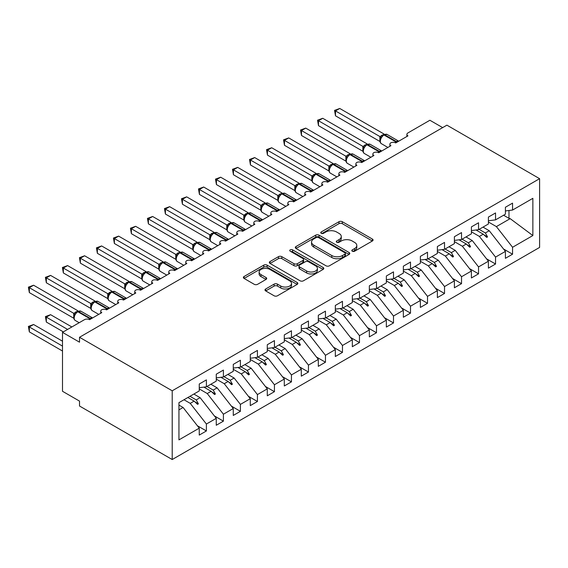 <?xml version="1.0" encoding="UTF-8"?>
<svg xmlns="http://www.w3.org/2000/svg" width="568" height="568" viewBox="0 0 568 568"><rect width="100%" height="100%" fill="white"/><g stroke="black" fill="none" stroke-linecap="round" stroke-linejoin="round"><path stroke-width="0.85" d="M352.295 251.226A1.654 0.951 0 0 0 354.631 251.226L372.374 240.988A2.364 1.363 0 0 0 373.062 240.023A2.364 1.363 0 0 0 372.374 239.057L342.319 221.712A2.364 1.363 0 0 0 338.982 221.712L321.239 231.95A1.654 0.951 0 0 0 320.757 232.624A1.654 0.951 0 0 0 321.239 233.299A1.654 0.951 0 0 0 323.582 233.299L325.876 231.978A7.554 4.359 0 0 1 336.561 231.978L339.068 233.42A7.554 4.359 0 0 1 341.276 236.508A7.554 4.359 0 0 1 339.068 239.589L336.767 240.917A1.654 0.951 0 0 0 336.284 241.592A1.654 0.951 0 0 0 336.767 242.266A1.654 0.951 0 0 0 339.103 242.266L341.404 240.939A7.554 4.359 0 0 1 352.089 240.939L354.588 242.387A7.554 4.359 0 0 1 356.803 245.468A7.554 4.359 0 0 1 354.588 248.557L352.295 249.877A1.654 0.951 0 0 0 351.812 250.552A1.654 0.951 0 0 0 352.295 251.226L352.295 249.877M265.689 288.991A2.364 1.363 0 0 0 264.993 289.957A2.364 1.363 0 0 0 265.689 290.915L274.117 295.786A2.364 1.363 0 0 0 277.461 295.786L297.156 284.412A2.364 1.363 0 0 0 297.852 283.446A2.364 1.363 0 0 0 297.156 282.481L267.109 265.135A2.364 1.363 0 0 0 263.765 265.135L244.07 276.51A2.364 1.363 0 0 0 243.374 277.468A2.364 1.363 0 0 0 244.07 278.434L254.251 284.312A2.364 1.363 0 0 0 257.588 284.312L266.023 279.449A2.364 1.363 0 0 0 266.711 278.483A2.364 1.363 0 0 0 266.023 277.518L260.975 274.607A6.319 3.649 0 0 1 259.122 272.022A6.319 3.649 0 0 1 263.019 268.657A6.319 3.649 0 0 1 269.906 269.445L289.687 280.869A6.319 3.649 0 0 1 291.54 283.446A6.319 3.649 0 0 1 287.642 286.819A6.319 3.649 0 0 1 280.755 286.024L277.461 284.121A2.364 1.363 0 0 0 274.117 284.121L265.689 288.991L265.689 290.915M539.6 178.679L172.21 390.791L172.21 459.533L539.6 247.421L539.6 178.679L446.902 125.159L79.513 337.271L79.513 342.184L62.501 332.365L84.44 319.692A3.607 2.08 180 0 1 89.545 319.692L101.793 312.627A3.607 2.08 0 0 1 100.735 311.15A3.607 2.08 0 0 1 101.629 309.78A3.607 2.08 180 0 1 106.557 309.872L118.804 302.808A3.607 2.08 0 0 1 117.746 301.331A3.607 2.08 0 0 1 118.634 299.961A3.607 2.08 180 0 1 123.561 300.053L135.809 292.981A3.607 2.08 0 0 1 134.751 291.512A3.607 2.08 0 0 1 135.645 290.141A3.607 2.08 180 0 1 140.573 290.234L152.82 283.162A3.607 2.08 0 0 1 151.762 281.692A3.607 2.08 0 0 1 152.657 280.322A3.607 2.08 180 0 1 157.584 280.414L169.825 273.343A3.607 2.08 0 0 1 168.774 271.873A3.607 2.08 0 0 1 169.662 270.503A3.607 2.08 180 0 1 174.589 270.595L186.836 263.524A3.607 2.08 0 0 1 185.779 262.054A3.607 2.08 0 0 1 186.673 260.684A3.607 2.08 180 0 1 191.601 260.776L203.848 253.704A3.607 2.08 0 0 1 202.79 252.235A3.607 2.08 0 0 1 203.678 250.857A3.607 2.08 180 0 1 208.605 250.957L220.853 243.885A3.607 2.08 0 0 1 219.795 242.415A3.607 2.08 0 0 1 220.689 241.038A3.607 2.08 180 0 1 225.617 241.137L237.864 234.066A3.607 2.08 0 0 1 236.806 232.589A3.607 2.08 0 0 1 237.701 231.219A3.607 2.08 180 0 1 242.628 231.318L254.869 224.246A3.607 2.08 0 0 1 253.818 222.77A3.607 2.08 0 0 1 254.705 221.399A3.607 2.08 180 0 1 259.633 221.499L271.88 214.427A3.607 2.08 0 0 1 270.822 212.95A3.607 2.08 0 0 1 271.717 211.58A3.607 2.08 180 0 1 276.644 211.672L288.892 204.608A3.607 2.08 0 0 1 287.834 203.131A3.607 2.08 0 0 1 288.729 201.761A3.607 2.08 180 0 1 293.649 201.853L305.896 194.788A3.607 2.08 0 0 1 304.839 193.312A3.607 2.08 0 0 1 305.733 191.941A3.607 2.08 180 0 1 310.661 192.034L322.908 184.962A3.607 2.08 0 0 1 321.85 183.492A3.607 2.08 0 0 1 322.745 182.122A3.607 2.08 180 0 1 327.672 182.214L339.92 175.143A3.607 2.08 0 0 1 338.862 173.673A3.607 2.08 0 0 1 339.749 172.303A3.607 2.08 180 0 1 344.677 172.395L356.924 165.323A3.607 2.08 0 0 1 355.866 163.854A3.607 2.08 0 0 1 356.761 162.483A3.607 2.08 180 0 1 361.688 162.576L373.936 155.504A3.607 2.08 0 0 1 372.878 154.034A3.607 2.08 0 0 1 373.772 152.664A3.607 2.08 180 0 1 378.7 152.756L390.94 145.685A3.607 2.08 0 0 1 389.889 144.215A3.607 2.08 0 0 1 390.777 142.838A3.607 2.08 180 0 1 395.704 142.937L407.952 135.866A3.607 2.08 0 0 1 406.894 134.389A3.607 2.08 0 0 1 407.952 132.919L429.891 120.253L442.649 127.615M172.21 390.791L79.513 337.271M326.039 265.81A2.364 1.363 0 0 0 329.383 265.81L349.079 254.436A2.364 1.363 0 0 0 349.774 253.47A2.364 1.363 0 0 0 349.079 252.504L319.031 235.159A2.364 1.363 0 0 0 315.694 235.159L295.992 246.533A2.364 1.363 0 0 0 295.296 247.492A2.364 1.363 0 0 0 295.992 248.457L326.039 265.81M290.894 251.589A1.654 0.951 0 0 1 292.57 251.823L292.57 249.856L323.121 267.493A2.364 1.363 0 0 1 323.81 268.458A2.364 1.363 0 0 1 323.121 269.424L303.418 280.798A2.364 1.363 0 0 1 300.081 280.798L270.027 263.445L270.027 261.521A2.364 1.363 0 0 0 269.339 262.48A2.364 1.363 0 0 0 270.027 263.445M270.027 261.521L278.462 256.651A2.364 1.363 0 0 1 281.799 256.651L293.99 263.687A2.364 1.363 0 0 0 297.327 263.687L302.921 260.456A2.364 1.363 0 0 0 303.61 259.498A2.364 1.363 0 0 0 302.921 258.532L290.234 251.205A1.654 0.951 0 0 1 289.744 250.531A1.654 0.951 0 0 1 290.766 249.65A1.654 0.951 0 0 1 292.57 249.856M178.941 409.883L183.095 407.483L199.254 428.158L178.941 439.88L178.941 402.662L199.254 390.94L199.254 384.018L206.397 379.893L206.397 386.815L199.254 387.703M197.366 425.744L206.397 430.956L206.397 424.033L216.259 418.339L200.106 397.664L193.851 394.057M183.989 399.751L190.237 403.365L206.397 424.033M206.397 386.815L216.259 381.121L216.259 374.198L223.409 370.073L223.409 376.996L216.259 377.883M214.37 415.918L223.409 421.136L223.409 414.214L233.27 408.52L217.111 387.845L210.863 384.238M199.254 388.924L207.249 393.539L223.409 414.214M223.409 376.996L233.27 371.302L233.27 364.379L240.413 360.254L240.413 367.176L233.27 368.064M231.382 406.099L240.413 411.317L240.413 404.395L250.282 398.7L234.123 378.025L227.867 374.418M216.259 379.105L224.254 383.72L240.413 404.395M240.413 367.176L250.282 361.482L250.282 354.553L257.425 350.435L257.425 357.357L250.282 358.245M248.394 396.279L257.425 401.498L257.425 394.575L267.287 388.874L251.127 368.206L244.879 364.599M233.27 369.285L241.265 373.9L257.425 394.575M257.425 357.357L267.287 351.656L267.287 344.733L274.429 340.608L274.429 347.538L267.287 348.425M265.398 386.46L274.429 391.679L274.429 384.756L284.298 379.055L268.139 358.387L261.891 354.78M250.282 359.466L258.277 364.081L274.429 384.756M274.429 347.538L284.298 341.837L284.298 334.914L291.441 330.789L291.441 337.711L284.298 338.606M282.41 376.641L291.441 381.859L291.441 374.93L301.303 369.235L285.15 348.567L278.895 344.961M267.287 349.647L275.281 354.262L291.441 374.93M291.441 337.711L301.303 332.017L301.303 325.095L308.452 320.97L308.452 327.892L301.303 328.787M299.414 366.821L308.452 372.033L308.452 365.11L318.314 359.416L302.155 338.748L295.907 335.134M284.298 339.827L292.293 344.442L308.452 365.11M308.452 327.892L318.314 322.198L318.314 315.275L325.457 311.15L325.457 318.073L318.314 318.967M316.426 357.002L325.457 362.214L325.457 355.291L335.326 349.597L319.166 328.929L312.911 325.315M301.303 330.008L309.297 334.623L325.457 355.291M325.457 318.073L335.326 312.379L335.326 305.456L342.469 301.331L342.469 308.254L335.326 309.148M333.437 347.183L342.469 352.394L342.469 345.472L352.33 339.778L336.171 319.109L329.923 315.496M318.314 320.189L326.309 324.804L342.469 345.472M342.469 308.254L352.33 302.559L352.33 295.637L359.473 291.512L359.473 298.434L352.33 299.322M350.442 337.364L359.473 342.575L359.473 335.652L369.342 329.958L353.182 309.283L346.934 305.676M335.326 310.369L343.32 314.984L359.473 335.652M359.473 298.434L369.342 292.74L369.342 285.818L376.485 281.692L376.485 288.615L369.342 289.502M367.453 327.544L376.485 332.756L376.485 325.833L386.354 320.139L370.194 299.464L363.939 295.857M352.33 300.55L360.325 305.165L376.485 325.833M376.485 288.615L386.354 282.921L386.354 275.998L393.496 271.873L393.496 278.796L386.354 279.683M384.465 317.725L393.496 322.936L393.496 316.014L403.358 310.32L387.199 289.644L380.95 286.038M369.342 290.724L377.337 295.339L393.496 316.014M393.496 278.796L403.358 273.101L403.358 266.179L410.501 262.054L410.501 268.976L403.358 269.864M401.47 307.899L410.501 313.117L410.501 306.195L420.37 300.5L404.21 279.825L397.955 276.218M386.354 280.904L394.341 285.519L410.501 306.195M410.501 268.976L420.37 263.282L420.37 256.36L427.512 252.235L427.512 259.157L420.37 260.045M418.481 298.079L427.512 303.298L427.512 296.375L437.374 290.681L421.222 270.006L414.967 266.399M403.358 271.085L411.353 275.7L427.512 296.375M427.512 259.157L437.374 253.463L437.374 246.533L444.524 242.415L444.524 249.338L437.374 250.225M435.486 288.26L444.524 293.478L444.524 286.556L454.386 280.855L438.226 260.187L431.978 256.58M420.37 261.266L428.364 265.881L444.524 286.556M444.524 249.338L454.386 243.636L454.386 236.714L461.528 232.589L461.528 239.519L454.386 240.406M452.497 278.441L461.528 283.659L461.528 276.737L471.397 271.035L455.238 250.367L448.983 246.761M437.374 251.446L445.369 256.061L461.528 276.737M461.528 239.519L471.397 233.817L471.397 226.895L478.54 222.77L478.54 229.692L471.397 230.587M469.509 268.621L478.54 273.84L478.54 266.91L488.402 261.216L472.242 240.548L465.994 236.934M454.386 241.627L462.38 246.242L478.54 266.91M478.54 229.692L488.402 223.998L488.402 217.075L495.545 212.95L495.545 219.873L488.402 220.767M486.513 258.802L495.545 264.014L495.545 257.091L505.413 251.397L505.413 258.319L512.556 254.194L512.556 247.272L532.862 235.55L510.178 218.644L508.985 218.353L508.985 210.501M471.397 231.808L479.392 236.423L495.545 257.091M495.545 219.873L505.413 214.179L505.413 207.256L512.556 203.131L512.556 210.054L505.413 210.948M503.525 248.983L512.556 254.194M488.402 221.989L496.396 226.604L512.556 247.272M62.501 332.365L62.501 391.281L79.513 401.1L79.513 406.014L172.21 459.533M183.095 407.483L178.941 405.09M206.397 430.956L199.254 435.081L199.254 428.158M223.409 421.136L216.259 425.262L216.259 418.339M240.413 411.317L233.27 415.442L233.27 408.52M257.425 401.498L250.282 405.623L250.282 398.7M274.429 391.679L267.287 395.804L267.287 388.874M291.441 381.859L284.298 385.977L284.298 379.055M308.452 372.033L301.303 376.158L301.303 369.235M325.457 362.214L318.314 366.339L318.314 359.416M342.469 352.394L335.326 356.519L335.326 349.597M359.473 342.575L352.33 346.7L352.33 339.778M376.485 332.756L369.342 336.881L369.342 329.958M393.496 322.936L386.354 327.061L386.354 320.139M410.501 313.117L403.358 317.242L403.358 310.32M427.512 303.298L420.37 307.423L420.37 300.5M444.524 293.478L437.374 297.604L437.374 290.681M461.528 283.659L454.386 287.784L454.386 280.855M478.54 273.84L471.397 277.958L471.397 271.035M495.545 264.014L488.402 268.139L488.402 261.216M512.556 210.054L532.862 198.331L532.862 235.55M189.96 396.301L196.216 399.907L200.106 397.664M190.237 403.365L194.128 401.115L197.543 404.338L198.395 403.848L196.216 399.907M187.873 397.508L194.128 401.115M206.972 386.481L213.227 390.088L217.111 387.845M207.249 393.539L211.133 391.295L214.555 394.519L215.4 394.029L213.227 390.088M203.912 387.127L211.133 391.295M223.984 376.662L230.232 380.269L234.123 378.025M224.254 383.72L228.144 381.476L231.559 384.699L232.411 384.209L230.232 380.269M220.916 377.308L228.144 381.476M240.988 366.843L247.243 370.45L251.127 368.206M241.265 373.9L245.156 371.657L248.571 374.88L249.423 374.39L247.243 370.45M237.928 367.482L245.156 371.657M258 357.024L264.248 360.63L268.139 358.387M258.277 364.081L262.16 361.837L265.575 365.061L266.428 364.571L264.248 360.63M254.933 357.662L262.16 361.837M275.011 347.204L281.259 350.811L285.15 348.567M275.281 354.262L279.172 352.018L282.587 355.241L283.439 354.751L281.259 350.811M271.944 347.843L279.172 352.018M292.016 337.385L298.271 340.992L302.155 338.748M292.293 344.442L296.176 342.199L299.599 345.422L300.444 344.925L298.271 340.992M288.956 338.024L296.176 342.199M309.027 327.566L315.275 331.172L319.166 328.929M309.297 334.623L313.188 332.379L316.603 335.596L317.455 335.106L315.275 331.172M305.96 328.205L313.188 332.379M326.032 317.739L332.287 321.353L336.171 319.109M326.309 324.804L330.2 322.56L333.615 325.776L334.467 325.286L332.287 321.353M322.972 318.385L330.2 322.56M343.044 307.92L349.292 311.534L353.182 309.283M343.32 314.984L347.204 312.734L350.626 315.957L351.471 315.467L349.292 311.534M339.976 308.566L347.204 312.734M360.055 298.101L366.303 301.714L370.194 299.464M360.325 305.165L364.216 302.914L367.631 306.138L368.483 305.648L366.303 301.714M356.988 298.747L364.216 302.914M377.06 288.281L383.315 291.888L387.199 289.644M377.337 295.339L381.227 293.095L384.642 296.319L385.495 295.829L383.315 291.888M374 288.927L381.227 293.095M394.071 278.462L400.319 282.069L404.21 279.825M394.341 285.519L398.232 283.276L401.647 286.499L402.499 286.009L400.319 282.069M391.004 279.108L398.232 283.276M411.076 268.643L417.331 272.249L421.222 270.006M411.353 275.7L415.243 273.456L418.659 276.68L419.511 276.19L417.331 272.249M408.016 269.282L415.243 273.456M428.087 258.823L434.342 262.43L438.226 260.187M428.364 265.881L432.248 263.637L435.67 266.861L436.515 266.371L434.342 262.43M425.027 259.462L432.248 263.637M445.099 249.004L451.347 252.611L455.238 250.367M445.369 256.061L449.26 253.818L452.675 257.041L453.527 256.551L451.347 252.611M442.032 249.643L449.26 253.818M462.103 239.185L468.359 242.792L472.242 240.548M462.38 246.242L466.271 243.999L469.686 247.222L470.538 246.725L468.359 242.792M459.043 239.824L466.271 243.999M479.115 229.365L485.363 232.972L489.254 230.729L483.006 227.115M479.392 236.423L483.276 234.179L486.691 237.403L487.543 236.906L485.363 232.972M476.048 230.004L483.276 234.179M489.254 230.729L505.413 251.397M496.396 226.604L510.178 218.644M503.582 215.236L508.985 218.353M484.007 234.868L487.543 236.906M467.002 244.687L470.538 246.725M449.991 254.507L453.527 256.551M432.979 264.326L436.515 266.371M415.975 274.145L419.511 276.19M398.963 283.964L402.499 286.009M381.952 293.784L385.495 295.829M364.947 303.603L368.483 305.648M347.935 313.429L351.471 315.467M330.931 323.249L334.467 325.286M313.919 333.068L317.455 335.106M296.908 342.887L300.444 344.925M279.903 352.707L283.439 354.751M262.892 362.526L266.428 364.571M245.887 372.345L249.423 374.39M228.876 382.165L232.411 384.209M211.864 391.984L215.4 394.029M194.859 401.803L198.395 403.848M352.955 251.461L354.588 250.516A7.554 4.359 0 0 0 356.803 247.435L356.803 245.468M341.276 236.508L341.276 238.468A7.554 4.359 0 0 1 339.068 241.556L337.428 242.5M372.338 241.009L342.319 223.671A2.364 1.363 0 0 0 338.982 223.671L321.9 233.533M349.05 254.45L319.031 237.119A2.364 1.363 0 0 0 315.694 237.119L296.02 248.479M344.911 254.144A1.654 0.951 0 0 0 345.394 253.47A1.654 0.951 0 0 0 344.911 252.796L318.527 237.566A1.654 0.951 0 0 0 316.191 237.566L313.77 238.965A7.554 4.359 0 0 0 311.555 242.046A7.554 4.359 0 0 0 313.77 245.135L331.804 255.543A7.554 4.359 0 0 0 342.49 255.543L344.911 254.144L344.911 256.111A1.654 0.951 0 0 0 345.394 255.437L345.394 253.47M311.555 242.046L311.555 244.013A7.554 4.359 0 0 0 313.77 247.094L313.77 245.135M344.911 256.111L342.49 257.51A7.554 4.359 0 0 1 331.804 257.51L313.77 247.094M270.063 263.467L278.462 258.618L278.462 256.651M303.61 259.498L303.61 261.457A2.364 1.363 0 0 1 302.921 262.423L297.327 265.654A2.364 1.363 0 0 1 293.99 265.654L281.799 258.618A2.364 1.363 0 0 0 278.462 258.618M292.57 251.823L323.085 269.438M306.635 270.986A6.319 3.649 0 0 0 313.515 271.781A6.319 3.649 0 0 0 317.413 268.408A6.319 3.649 0 0 0 315.567 265.831L308.594 261.805A2.364 1.363 0 0 0 305.257 261.805L299.663 265.036A2.364 1.363 0 0 0 298.974 266.001A2.364 1.363 0 0 0 299.663 266.967L306.635 270.986L306.635 272.952A6.319 3.649 0 0 0 313.515 273.74A6.319 3.649 0 0 0 317.413 270.375L317.413 268.408M298.974 266.001L298.974 267.968A2.364 1.363 0 0 0 299.663 268.927L299.663 266.967M306.635 272.952L299.663 268.927M291.54 283.446L291.54 285.413A6.319 3.649 0 0 1 287.642 288.778A6.319 3.649 0 0 1 280.755 287.99L277.461 286.087A2.364 1.363 0 0 0 274.117 286.087L265.717 290.937M259.122 272.022L259.122 273.989A6.319 3.649 0 0 0 260.975 276.566L260.975 274.607M265.994 279.463L260.975 276.566M297.128 284.426L267.109 267.095A2.364 1.363 0 0 0 263.765 267.095L244.098 278.455M335.496 115.829L334.559 110.384L335.496 110.923L339.749 108.467L384.195 134.133L379.942 136.59L335.496 110.923L335.496 115.829L379.871 141.453L379.871 136.54M383.918 134.651L387.106 134.453A5.169 2.989 120 0 0 384.522 134.708A1.2 0.696 -120 0 0 383.918 134.651L383.407 134.95A1.2 0.696 60 0 0 383.244 135.12L380.517 138.436A2.648 1.917 18 0 0 379.857 136.576M381.355 137.499L379.942 136.59M334.559 110.384L339.749 108.467M335.496 155.114L345.898 161.12L345.848 156.179L350.179 153.772L305.726 128.105L301.473 130.562L345.848 156.179M318.485 164.933L328.886 170.94M301.473 174.752L311.875 180.759M284.469 184.572L294.87 190.578M267.457 194.391L277.858 200.397M318.485 125.656L317.547 120.203L318.485 120.743L322.738 118.286L367.191 143.952L362.938 146.409L318.485 120.743L318.485 125.656L362.86 151.273L362.86 146.359M366.914 144.471L370.102 144.272A5.169 2.989 120 0 0 367.51 144.535A1.2 0.696 -120 0 0 366.914 144.471L366.403 144.769A1.2 0.696 60 0 0 366.239 144.939L363.506 148.255C362.647 150.911 362.952 152.671 364.415 153.53L370.89 157.265M364.351 147.318L362.938 146.409M317.547 120.203L322.738 118.286M301.473 135.475L300.543 130.022L301.473 130.562L301.473 135.475L345.848 161.092M349.902 154.29L353.09 154.098A5.169 2.989 120 0 0 350.506 154.354A1.2 0.696 -120 0 0 349.902 154.29L349.391 154.588A1.2 0.696 60 0 0 349.228 154.759L346.494 158.074A2.648 1.917 18 0 0 345.841 156.214M347.339 157.137L345.926 156.228M300.543 130.022L305.726 128.105M284.469 145.294L283.531 139.842L284.469 140.381L288.721 137.925L333.175 163.591L328.915 166.048L284.469 140.381L284.469 145.294L328.844 170.911L328.844 166.005M332.891 164.109L336.079 163.918A5.169 2.989 120 0 0 333.494 164.173A1.2 0.696 -120 0 0 332.891 164.109L332.386 164.408A1.2 0.696 60 0 0 332.223 164.578L329.49 167.901A2.648 1.917 18 0 0 328.829 166.033M330.327 166.964L328.915 166.048M283.531 139.842L288.721 137.925M267.457 155.114L266.527 149.661L267.457 150.201L271.71 147.751L316.163 173.41L311.91 175.867L267.457 150.201L267.457 155.114L311.832 180.731L311.832 175.824M315.886 173.929L319.074 173.737A5.169 2.989 120 0 0 316.49 173.993A1.2 0.696 -120 0 0 315.886 173.929L315.375 174.227A1.2 0.696 60 0 0 315.212 174.397L312.478 177.72C311.626 180.375 311.924 182.129 313.387 182.988L319.862 186.723M313.323 176.783L311.91 175.867M266.527 149.661L271.71 147.751M250.452 204.21L260.854 210.217M250.452 164.933L249.515 159.48L250.452 160.02L254.698 157.57L299.151 183.23L294.899 185.686L250.452 160.02L250.452 164.933L294.82 190.55L294.82 185.644M298.874 183.755L302.062 183.556A5.169 2.989 120 0 0 299.478 183.812A1.2 0.696 -120 0 0 298.874 183.755L298.363 184.046A1.2 0.696 60 0 0 298.2 184.217L295.474 187.539A2.648 1.917 18 0 0 294.813 185.672M296.311 186.602L294.899 185.686M249.515 159.48L254.698 157.57M233.441 214.029L243.842 220.036M233.441 174.752L232.504 169.299L233.441 169.839L237.694 167.39L282.147 193.049L277.887 195.506L233.441 169.839L233.441 174.752L277.816 200.369L277.816 195.463M281.87 193.574L285.058 193.376A5.169 2.989 120 0 0 282.466 193.631A1.2 0.696 -120 0 0 281.87 193.574L281.359 193.865A1.2 0.696 60 0 0 281.195 194.036L278.462 197.359C277.603 200.014 277.908 201.768 279.371 202.627L285.846 206.361M279.307 196.421L277.887 195.506M232.504 169.299L237.694 167.39M216.429 223.856L226.831 229.855M216.429 184.572L215.499 179.126L216.429 179.666L220.682 177.209L265.135 202.868L260.882 205.325L216.429 179.666L216.429 184.572L260.804 210.188L260.804 205.282M264.858 203.394L268.046 203.195A5.169 2.989 120 0 0 265.462 203.451A1.2 0.696 -120 0 0 264.858 203.394L264.347 203.685A1.2 0.696 60 0 0 264.184 203.855L261.45 207.178A2.648 1.917 18 0 0 260.797 205.318M262.295 206.241L260.882 205.325M215.499 179.126L220.682 177.209M199.425 233.675L209.826 239.675M199.425 194.391L198.488 188.945L199.425 189.485L203.678 187.028L248.131 212.688L243.871 215.144L199.425 189.485L199.425 194.391L243.8 220.015L243.8 215.102M247.847 213.213L251.035 213.014A5.169 2.989 120 0 0 248.45 213.27A1.2 0.696 -120 0 0 247.847 213.213L247.343 213.504A1.2 0.696 60 0 0 247.179 213.674L245.823 214.775M260.939 220.746A1.2 0.696 -120 0 0 260.357 220.143L248.45 213.27L247.939 213.568A1.2 0.696 60 0 0 247.343 213.504L245.816 214.782L244.446 216.997A2.648 1.917 18 0 0 243.786 215.137M245.284 216.06L243.871 215.144M198.488 188.945L203.678 187.028M182.413 243.494L192.815 249.501M182.413 204.21L181.483 198.764L182.413 199.304L186.666 196.847L231.119 222.507L226.866 224.964L182.413 199.304L182.413 204.21L226.788 229.834L226.788 224.921M230.842 223.032L234.03 222.834A5.169 2.989 120 0 0 231.439 223.089A1.2 0.696 -120 0 0 230.842 223.032L230.331 223.323A1.2 0.696 60 0 0 230.168 223.494L227.434 226.817C226.582 229.472 226.88 231.226 228.343 232.085L234.818 235.826M228.279 225.879L226.866 224.964M181.483 198.764L186.666 196.847M165.409 253.314L175.803 259.32M165.409 214.029L164.471 208.584L165.409 209.123L169.654 206.667L214.108 232.333L209.855 234.79L165.409 209.123L165.409 214.029L209.777 239.653L209.777 234.74M213.831 232.852L217.019 232.653A5.169 2.989 120 0 0 214.434 232.908A1.2 0.696 -120 0 0 213.831 232.852L213.319 233.143A1.2 0.696 60 0 0 213.156 233.313L210.43 236.636C209.571 239.291 209.876 241.052 211.339 241.904L217.807 245.646M211.268 235.699L209.855 234.79M164.471 208.584L169.654 206.667M148.397 263.133L158.799 269.14M148.397 223.856L147.46 218.403L148.397 218.943L152.65 216.486L197.103 242.153L192.843 244.609L148.397 218.943L148.397 223.856L192.772 249.473L192.772 244.559M196.826 242.671L200.007 242.472A5.169 2.989 120 0 0 197.423 242.728A1.2 0.696 -120 0 0 196.826 242.671L196.315 242.969A1.2 0.696 60 0 0 196.152 243.139L193.418 246.455C192.559 249.111 192.864 250.871 194.327 251.731L200.802 255.465M194.263 245.518L192.843 244.609M147.46 218.403L152.65 216.486M131.386 272.952L141.787 278.959M131.386 233.675L130.455 228.222L131.386 228.762L135.638 226.305L180.091 251.972L175.839 254.429L131.386 228.762L131.386 233.675L175.761 259.292L175.761 254.379M179.815 252.49L183.002 252.298A5.169 2.989 120 0 0 180.418 252.554A1.2 0.696 -120 0 0 179.815 252.49L179.303 252.788A1.2 0.696 60 0 0 179.14 252.959L176.407 256.274C175.555 258.93 175.853 260.691 177.322 261.55L183.791 265.284M177.251 255.337L175.839 254.429M130.455 228.222L135.638 226.305M114.381 282.772L124.782 288.778M114.381 243.494L113.444 238.042L114.381 238.581L118.634 236.125L163.08 261.791L158.827 264.248L114.381 238.581L114.381 243.494L158.756 269.111L158.756 264.198M162.803 262.309L165.991 262.118A5.169 2.989 120 0 0 163.406 262.373A1.2 0.696 -120 0 0 162.803 262.309L162.292 262.608A1.2 0.696 60 0 0 162.128 262.778L159.402 266.094A2.648 1.917 18 0 0 158.742 264.234M160.24 265.157L158.827 264.248M113.444 238.042L118.634 236.125M97.369 292.591L107.771 298.598M97.369 253.314L96.432 247.861L97.369 248.401L101.622 245.944L146.075 271.611L141.822 274.067L97.369 248.401L97.369 253.314L141.744 278.931L141.744 274.024M145.798 272.129L148.986 271.937A5.169 2.989 120 0 0 146.395 272.193A1.2 0.696 -120 0 0 145.798 272.129L145.287 272.427A1.2 0.696 60 0 0 145.124 272.597L142.391 275.92C141.531 278.576 141.837 280.329 143.299 281.188L149.774 284.923M143.235 274.983L141.822 274.067M96.432 247.861L101.622 245.944M80.358 302.41L90.759 308.417M80.358 263.133L79.428 257.68L80.358 258.22L84.611 255.77L129.064 281.43L124.811 283.886L80.358 258.22L80.358 263.133L124.733 288.75L124.733 283.844M128.787 281.948L131.975 281.756A5.169 2.989 120 0 0 129.39 282.012A1.2 0.696 -120 0 0 128.787 281.948L128.276 282.246A1.2 0.696 60 0 0 128.112 282.417L125.379 285.739A2.648 1.917 18 0 0 124.726 283.872M126.224 284.802L124.811 283.886M79.428 257.68L84.611 255.77M63.353 312.23L73.755 318.236M63.353 272.952L62.416 267.5L63.353 268.039L67.606 265.59L112.059 291.249L107.799 293.706L63.353 268.039L63.353 272.952L107.728 298.569L107.728 293.663M111.782 291.774L114.963 291.576A5.169 2.989 120 0 0 112.379 291.831A1.2 0.696 -120 0 0 111.782 291.774L111.271 292.066A1.2 0.696 60 0 0 111.108 292.236L109.752 293.336M124.868 299.3A1.2 0.696 -120 0 0 124.285 298.704L112.379 291.831L111.868 292.122A1.2 0.696 60 0 0 111.271 292.066L109.745 293.336L108.374 295.559A2.648 1.917 18 0 0 107.714 293.691M109.212 294.622L107.799 293.706M62.416 267.5L67.606 265.59M45.412 316.603L46.342 317.143L46.342 322.056L45.412 316.603L50.595 314.686L46.342 317.143L67.606 329.419M46.342 322.056L63.353 331.875M50.595 314.686L71.859 326.962M46.342 282.772L45.412 277.326L46.342 277.866L50.595 275.409L95.048 301.068L90.795 303.525L46.342 277.866L46.342 282.772L90.717 308.389L90.717 303.482M94.771 301.594L97.959 301.395A5.169 2.989 120 0 0 95.374 301.651A1.2 0.696 -120 0 0 94.771 301.594L94.26 301.885A1.2 0.696 60 0 0 94.096 302.055L91.363 305.378C90.511 308.034 90.809 309.787 92.279 310.646L98.747 314.381M92.208 304.441L90.795 303.525M45.412 277.326L50.595 275.409M28.4 326.422L29.337 326.962L29.337 331.875L28.4 326.422L33.59 324.505L29.337 326.962L62.501 346.111M29.337 331.875L62.501 351.024M33.59 324.505L62.501 341.205M29.337 292.591L28.4 287.145L29.337 287.685L33.59 285.228L78.036 310.888L73.783 313.344L29.337 287.685L29.337 292.591L73.712 318.215L73.712 313.302M77.759 311.413L80.947 311.214A5.169 2.989 120 0 0 78.363 311.47A1.2 0.696 -120 0 0 77.759 311.413L77.248 311.704A1.2 0.696 60 0 0 77.085 311.875L74.358 315.197C73.499 317.853 73.805 319.606 75.267 320.466L79.186 322.731M75.196 314.26L73.783 313.344M28.4 287.145L33.59 285.228M354.588 250.516L354.588 248.557M336.767 242.266L336.767 240.917M339.068 241.556L339.068 239.589M321.239 233.299L321.239 231.95M338.982 223.671L338.982 221.712M342.319 223.671L342.319 221.712M372.374 240.988L372.374 239.057M295.992 248.457L295.992 246.533M315.694 237.119L315.694 235.159M319.031 237.119L319.031 235.159M349.079 254.436L349.079 252.504M331.804 257.51L331.804 255.543M342.49 257.51L342.49 255.543M281.799 258.618L281.799 256.651M293.99 265.654L293.99 263.687M297.327 265.654L297.327 263.687M302.921 262.423L302.921 260.456M323.121 269.424L323.121 267.493M274.117 286.087L274.117 284.121M277.461 286.087L277.461 284.121M280.755 287.99L280.755 286.024M266.023 279.449L266.023 277.518M244.07 278.434L244.07 276.51M263.765 267.095L263.765 265.135M267.109 267.095L267.109 265.135M297.156 284.412L297.156 282.481M397.011 142.185A1.2 0.696 -120 0 0 396.428 141.588A5.169 2.989 -60 0 1 398.722 141.198L387.106 134.453M394.938 142.596A5.169 2.989 -60 0 1 395.917 141.879L396.428 141.588L384.522 134.708L384.011 135.006A5.169 2.989 120 0 0 380.354 141.34A5.169 2.989 120 0 0 381.426 143.704L387.894 147.446M381.888 136.221L383.407 134.95A1.2 0.696 60 0 1 384.011 135.006L395.917 141.879A1.2 0.696 60 0 1 396.5 142.476M382.853 135.319A2.648 1.526 60 0 1 382.072 135.063M382.491 135.61A2.648 1.526 60 0 1 381.561 135.362M379.999 152.004A1.2 0.696 -120 0 0 379.417 151.407A5.169 2.989 -60 0 1 381.71 151.017M377.933 152.416A5.169 2.989 -60 0 1 378.906 151.699L379.417 151.407L367.51 144.535L367.006 144.826A5.169 2.989 120 0 0 363.342 151.159A5.169 2.989 120 0 0 364.415 153.53M364.883 146.04L366.403 144.769A1.2 0.696 60 0 1 367.006 144.826L378.906 151.699A1.2 0.696 60 0 1 379.488 152.295M365.842 145.138A2.648 1.526 60 0 1 365.068 144.89M365.487 145.429A2.648 1.526 60 0 1 364.557 145.181M363.499 148.276A2.648 1.917 18 0 0 362.846 146.395M362.987 161.823A1.2 0.696 -120 0 0 362.412 161.227A5.169 2.989 -60 0 1 364.706 160.836M360.921 162.235A5.169 2.989 -60 0 1 361.901 161.518L362.412 161.227L350.506 154.354L349.994 154.645A5.169 2.989 120 0 0 346.338 160.978A5.169 2.989 120 0 0 347.41 163.35L353.878 167.084M347.872 155.859L349.391 154.588A1.2 0.696 60 0 1 349.994 154.645L361.901 161.518A1.2 0.696 60 0 1 362.476 162.121M348.83 154.957A2.648 1.526 60 0 1 348.056 154.709M348.475 155.249A2.648 1.526 60 0 1 347.545 155M345.983 171.642A1.2 0.696 -120 0 0 345.401 171.046A5.169 2.989 -60 0 1 347.694 170.656M343.91 172.061A5.169 2.989 -60 0 1 344.89 171.337L345.401 171.046L333.494 164.173L332.983 164.464A5.169 2.989 120 0 0 329.326 170.798A5.169 2.989 120 0 0 330.399 173.169L336.874 176.904M330.867 165.678L332.386 164.408A1.2 0.696 60 0 1 332.983 164.464L344.89 171.337A1.2 0.696 60 0 1 345.472 171.941M331.826 164.777A2.648 1.526 60 0 1 331.045 164.528M331.471 165.075A2.648 1.526 60 0 1 330.541 164.819M328.971 181.462A1.2 0.696 -120 0 0 328.389 180.865A5.169 2.989 -60 0 1 330.683 180.475M326.905 181.881A5.169 2.989 -60 0 1 327.885 181.156L328.389 180.865L316.49 173.993L315.978 174.284A5.169 2.989 120 0 0 312.322 180.617A5.169 2.989 120 0 0 313.387 182.988M313.856 175.498L315.375 174.227A1.2 0.696 60 0 1 315.978 174.284L327.885 181.156A1.2 0.696 60 0 1 328.46 181.76M314.814 174.596A2.648 1.526 60 0 1 314.04 174.348M314.459 174.894A2.648 1.526 60 0 1 313.529 174.639M312.471 177.734A2.648 1.917 18 0 0 311.825 175.853M311.967 191.281A1.2 0.696 -120 0 0 311.385 190.685A5.169 2.989 -60 0 1 313.678 190.294M309.894 191.7A5.169 2.989 -60 0 1 310.873 190.983L311.385 190.685L299.478 183.812L298.967 184.103A5.169 2.989 120 0 0 295.31 190.443A5.169 2.989 120 0 0 296.382 192.808L302.851 196.542M296.844 185.317L298.363 184.046A1.2 0.696 60 0 1 298.967 184.103L310.873 190.983A1.2 0.696 60 0 1 311.456 191.579M297.809 184.422A2.648 1.526 60 0 1 297.029 184.167M297.447 184.714A2.648 1.526 60 0 1 296.517 184.458M294.955 201.1A1.2 0.696 -120 0 0 294.373 200.504A5.169 2.989 -60 0 1 296.666 200.114M292.889 201.519A5.169 2.989 -60 0 1 293.862 200.802L294.373 200.504L282.466 193.631L281.955 193.929A5.169 2.989 120 0 0 278.299 200.263A5.169 2.989 120 0 0 279.371 202.627M279.839 195.136L281.359 193.865A1.2 0.696 60 0 1 281.955 193.929L293.862 200.802A1.2 0.696 60 0 1 294.444 201.399M280.798 194.242A2.648 1.526 60 0 1 280.024 193.986M280.443 194.533A2.648 1.526 60 0 1 279.513 194.277M278.455 197.373A2.648 1.917 18 0 0 277.802 195.499M277.944 210.927A1.2 0.696 -120 0 0 277.369 210.323A5.169 2.989 -60 0 1 279.662 209.933M275.878 211.339A5.169 2.989 -60 0 1 276.857 210.621L277.369 210.323L265.462 203.451L264.951 203.749A5.169 2.989 120 0 0 261.294 210.082A5.169 2.989 120 0 0 262.366 212.446L268.834 216.181M262.828 204.956L264.347 203.685A1.2 0.696 60 0 1 264.951 203.749L276.857 210.621A1.2 0.696 60 0 1 277.433 211.218M263.786 204.061A2.648 1.526 60 0 1 263.012 203.805M263.431 204.352A2.648 1.526 60 0 1 262.501 204.104M258.866 221.158A5.169 2.989 -60 0 1 259.846 220.441L260.357 220.143A5.169 2.989 -60 0 1 262.65 219.752L251.035 213.014M260.428 221.037A1.2 0.696 60 0 0 259.846 220.441L247.939 213.568A5.169 2.989 120 0 0 244.283 219.901A5.169 2.989 120 0 0 245.355 222.266L251.823 226M246.782 213.88A2.648 1.526 60 0 1 246.001 213.625M246.42 214.171A2.648 1.526 60 0 1 245.497 213.923M243.928 230.565A1.2 0.696 -120 0 0 243.345 229.962A5.169 2.989 -60 0 1 245.639 229.571M241.861 230.977A5.169 2.989 -60 0 1 242.841 230.26L243.345 229.962L231.439 223.089L230.935 223.387A5.169 2.989 120 0 0 227.278 229.72A5.169 2.989 120 0 0 228.343 232.085M228.812 224.594L230.331 223.323A1.2 0.696 60 0 1 230.935 223.387L242.841 230.26A1.2 0.696 60 0 1 243.416 230.856M229.77 223.7A2.648 1.526 60 0 1 228.996 223.444M229.415 223.991A2.648 1.526 60 0 1 228.485 223.742M227.427 226.831A2.648 1.917 18 0 0 226.774 224.956M226.916 240.385A1.2 0.696 -120 0 0 226.341 239.788A5.169 2.989 -60 0 1 228.634 239.398M224.85 240.796A5.169 2.989 -60 0 1 225.83 240.079L226.341 239.788L214.434 232.908L213.923 233.207A5.169 2.989 120 0 0 210.266 239.54A5.169 2.989 120 0 0 211.339 241.904M211.8 234.414L213.319 233.143A1.2 0.696 60 0 1 213.923 233.207L225.83 240.079A1.2 0.696 60 0 1 226.412 240.676M212.759 233.519A2.648 1.526 60 0 1 211.985 233.263M212.404 233.81A2.648 1.526 60 0 1 211.474 233.562M210.423 236.657A2.648 1.917 18 0 0 209.769 234.776M209.911 250.204A1.2 0.696 -120 0 0 209.329 249.608A5.169 2.989 -60 0 1 211.623 249.217M207.845 250.616A5.169 2.989 -60 0 1 208.818 249.899L209.329 249.608L197.423 242.728L196.911 243.026A5.169 2.989 120 0 0 193.255 249.359A5.169 2.989 120 0 0 194.327 251.731M194.796 244.24L196.315 242.969A1.2 0.696 60 0 1 196.911 243.026L208.818 249.899A1.2 0.696 60 0 1 209.4 250.495M195.754 243.338A2.648 1.526 60 0 1 194.98 243.083M195.399 243.629A2.648 1.526 60 0 1 194.469 243.381M193.411 246.476A2.648 1.917 18 0 0 192.758 244.595M192.9 260.023A1.2 0.696 -120 0 0 192.325 259.427A5.169 2.989 -60 0 1 194.611 259.036M190.834 260.435A5.169 2.989 -60 0 1 191.814 259.718L192.325 259.427L180.418 252.554L179.907 252.845A5.169 2.989 120 0 0 176.25 259.178A5.169 2.989 120 0 0 177.322 261.55M177.784 254.052L179.303 252.788A1.2 0.696 60 0 1 179.907 252.845L191.814 259.718A1.2 0.696 60 0 1 192.389 260.314M178.742 253.158A2.648 1.526 60 0 1 177.969 252.909M178.387 253.449A2.648 1.526 60 0 1 177.457 253.2M176.399 256.296A2.648 1.917 18 0 0 175.753 254.414M175.895 269.843A1.2 0.696 -120 0 0 175.313 269.246A5.169 2.989 -60 0 1 177.606 268.856M173.822 270.261A5.169 2.989 -60 0 1 174.802 269.537L175.313 269.246L163.406 262.373L162.895 262.664A5.169 2.989 120 0 0 159.239 268.998A5.169 2.989 120 0 0 160.311 271.369L166.779 275.104M160.779 263.879L162.292 262.608A1.2 0.696 60 0 1 162.895 262.664L174.802 269.537A1.2 0.696 60 0 1 175.384 270.141M161.738 262.977A2.648 1.526 60 0 1 160.957 262.728M161.376 263.275A2.648 1.526 60 0 1 160.453 263.019M158.884 279.662A1.2 0.696 -120 0 0 158.302 279.065A5.169 2.989 -60 0 1 160.595 278.675M156.818 280.081A5.169 2.989 -60 0 1 157.79 279.357L158.302 279.065L146.395 272.193L145.891 272.484A5.169 2.989 120 0 0 142.234 278.817A5.169 2.989 120 0 0 143.299 281.188M143.768 273.698L145.287 272.427A1.2 0.696 60 0 1 145.891 272.484L157.79 279.357A1.2 0.696 60 0 1 158.373 279.96M144.726 272.796A2.648 1.526 60 0 1 143.952 272.548M144.371 273.094A2.648 1.526 60 0 1 143.441 272.839M142.383 275.934A2.648 1.917 18 0 0 141.73 274.053M141.872 289.481A1.2 0.696 -120 0 0 141.297 288.885A5.169 2.989 -60 0 1 143.59 288.494M139.806 289.9A5.169 2.989 -60 0 1 140.786 289.183L141.297 288.885L129.39 282.012L128.879 282.303A5.169 2.989 120 0 0 125.223 288.636A5.169 2.989 120 0 0 126.295 291.008L132.763 294.742M126.756 283.517L128.276 282.246A1.2 0.696 60 0 1 128.879 282.303L140.786 289.183A1.2 0.696 60 0 1 141.368 289.779M127.715 282.623A2.648 1.526 60 0 1 126.941 282.367M127.36 282.914A2.648 1.526 60 0 1 126.43 282.658M122.802 299.719A5.169 2.989 -60 0 1 123.774 299.002L124.285 298.704A5.169 2.989 -60 0 1 126.579 298.314L114.963 291.576M124.356 299.599A1.2 0.696 60 0 0 123.774 299.002L111.868 292.122A5.169 2.989 120 0 0 108.211 298.463A5.169 2.989 120 0 0 109.283 300.827L115.758 304.562M110.71 292.442A2.648 1.526 60 0 1 109.936 292.186M110.355 292.733A2.648 1.526 60 0 1 109.425 292.477M107.856 309.12A1.2 0.696 -120 0 0 107.281 308.523A5.169 2.989 -60 0 1 109.567 308.133M105.79 309.539A5.169 2.989 -60 0 1 106.77 308.822L107.281 308.523L95.374 301.651L94.863 301.949A5.169 2.989 120 0 0 91.207 308.282A5.169 2.989 120 0 0 92.279 310.646M92.74 303.156L94.26 301.885A1.2 0.696 60 0 1 94.863 301.949L106.77 308.822A1.2 0.696 60 0 1 107.345 309.418M93.699 302.261A2.648 1.526 60 0 1 92.925 302.006M93.344 302.552A2.648 1.526 60 0 1 92.414 302.304M91.356 305.392A2.648 1.917 18 0 0 90.71 303.518M90.852 318.946A1.2 0.696 -120 0 0 90.269 318.343A5.169 2.989 -60 0 1 92.563 317.952M88.778 319.358A5.169 2.989 -60 0 1 89.758 318.641L90.269 318.343L78.363 311.47L77.852 311.768A5.169 2.989 120 0 0 74.195 318.101A5.169 2.989 120 0 0 75.267 320.466M75.729 312.975L77.248 311.704A1.2 0.696 60 0 1 77.852 311.768L89.758 318.641A1.2 0.696 60 0 1 90.34 319.237M76.694 312.08A2.648 1.526 60 0 1 75.913 311.825M76.332 312.372A2.648 1.526 60 0 1 75.402 312.123M74.351 315.212A2.648 1.917 18 0 0 73.698 313.337M406.894 136.476L406.894 134.389M389.889 146.296L389.889 144.215M372.878 156.115L372.878 154.034M355.866 165.934L355.866 163.854M338.862 175.753L338.862 173.673M321.85 185.573L321.85 183.492M304.839 195.392L304.839 193.312M287.834 205.218L287.834 203.131M270.822 215.038L270.822 212.95M253.818 224.857L253.818 222.77M236.806 234.676L236.806 232.589M219.795 244.496L219.795 242.415M202.79 254.315L202.79 252.235M185.779 264.134L185.779 262.054M168.774 273.954L168.774 271.873M151.762 283.773L151.762 281.692M134.751 293.592L134.751 291.512M117.746 303.411L117.746 301.331M100.735 313.238L100.735 311.15M380.517 138.436C379.658 141.091 379.964 142.852 381.426 143.704M370.102 144.272L381.739 150.996M353.09 154.098L364.734 160.815M346.501 158.074C345.642 160.73 345.947 162.491 347.41 163.35M336.079 163.918L347.722 170.634M329.49 167.894C328.631 170.549 328.936 172.31 330.399 173.169M319.074 173.737L330.718 180.461M302.062 183.556L313.706 190.28M295.474 187.539C294.614 190.195 294.92 191.948 296.382 192.808M285.058 193.376L296.695 200.099M268.046 203.195L279.69 209.919M261.45 207.178C260.598 209.833 260.897 211.587 262.366 212.446M244.446 216.997C243.587 219.653 243.892 221.406 245.355 222.266M234.03 222.834L245.674 229.557M217.019 232.653L228.663 239.376M200.007 242.472L211.651 249.196M183.002 252.298L194.646 259.015M165.991 262.118L177.635 268.834M159.402 266.094C158.543 268.749 158.848 270.51 160.311 271.369M148.986 271.937L160.623 278.654M131.975 281.756L143.619 288.48M125.386 285.739C124.527 288.395 124.832 290.149 126.295 291.008M108.374 295.559C107.515 298.214 107.821 299.968 109.283 300.827M97.959 301.395L109.603 308.119M80.947 311.214L92.591 317.938"/></g></svg>
